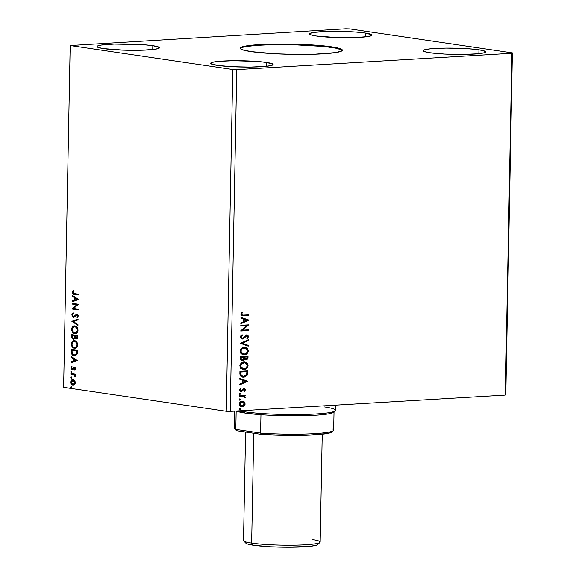 <?xml version="1.0" encoding="UTF-8"?>
<svg xmlns="http://www.w3.org/2000/svg" width="576" height="576" viewBox="0 0 576 576"><rect width="100%" height="100%" fill="white"/><g stroke="black" fill="none" stroke-linecap="round" stroke-linejoin="round"><path stroke-width="0.86" d="M342.302 50.465A51.113 5.126 1.1 0 0 331.531 47.376L331.538 46.814A51.113 5.126 -178.9 0 1 342.382 50.184A51.113 5.126 -178.9 0 1 307.879 54.367A51.113 5.126 -178.9 0 1 251.021 51.595L242.042 49.644L240.322 48.622L240.559 47.621L242.748 46.678L252.562 45.122L277.61 44.006L297.497 44.237L316.433 45.223L336.91 47.765L342.245 49.795L342.007 50.796L335.765 52.574L314.294 54.223L295.085 54.389L275.292 53.77L251.021 51.595A51.113 5.126 -178.9 0 1 240.178 48.226A51.113 5.126 -178.9 0 1 274.687 44.042A51.113 5.126 -178.9 0 1 331.538 46.814L331.531 47.376A51.113 5.126 1.1 0 0 276.012 44.59A51.113 5.126 1.1 0 0 240.25 48.506M152.813 45.684A31.234 3.132 -178.9 0 1 159.444 47.743A31.234 3.132 -178.9 0 1 138.355 50.299A31.234 3.132 -178.9 0 1 103.608 48.607L98.122 47.412L97.07 46.786L97.214 46.174L101.023 45.086L114.149 44.078L143.582 44.712L152.813 45.684L159.358 47.506L159.206 48.118L155.398 49.205L142.279 50.213L124.416 50.184L103.608 48.607A31.234 3.132 -178.9 0 1 96.984 46.548A31.234 3.132 -178.9 0 1 118.066 43.992A31.234 3.132 -178.9 0 1 152.813 45.684L152.741 49.55L152.813 45.684M266.465 62.424A31.234 3.132 -178.9 0 1 273.096 64.49A31.234 3.132 -178.9 0 1 252.007 67.046A31.234 3.132 -178.9 0 1 217.26 65.347L210.722 63.533L210.866 62.921L212.206 62.345L218.203 61.394L233.51 60.71L257.234 61.452L266.465 62.424L273.01 64.246L272.866 64.858L271.526 65.434L265.529 66.384L250.222 67.068L232.092 66.679L217.26 65.347A31.234 3.132 -178.9 0 1 210.636 63.288A31.234 3.132 -178.9 0 1 231.725 60.732A31.234 3.132 -178.9 0 1 266.465 62.424L266.393 66.29L266.465 62.424M478.951 49.802A31.234 3.132 -178.9 0 1 485.582 51.869A31.234 3.132 -178.9 0 1 464.494 54.425A31.234 3.132 -178.9 0 1 429.746 52.726L424.26 51.53L423.209 50.904L423.353 50.299L424.692 49.723L430.69 48.773L445.997 48.089L464.119 48.478L474.732 49.277L482.234 50.386L485.496 51.624L485.352 52.236L484.013 52.812L478.015 53.762L462.708 54.446L444.578 54.058L429.746 52.726A31.234 3.132 -178.9 0 1 423.122 50.666A31.234 3.132 -178.9 0 1 444.211 48.11A31.234 3.132 -178.9 0 1 478.951 49.802L478.879 53.669L478.951 49.802M365.299 33.062A31.234 3.132 -178.9 0 1 371.93 35.122A31.234 3.132 -178.9 0 1 350.842 37.678A31.234 3.132 -178.9 0 1 316.094 35.986L310.608 34.79L309.557 34.164L309.701 33.552L313.517 32.465L326.635 31.457L356.069 32.09L365.299 33.062L371.844 34.884L371.693 35.496L367.884 36.583L354.766 37.591L336.902 37.562L316.094 35.986A31.234 3.132 -178.9 0 1 309.47 33.926A31.234 3.132 -178.9 0 1 330.552 31.37A31.234 3.132 -178.9 0 1 365.299 33.062L365.227 36.929L365.299 33.062M230.213 411.401L236.779 69.61L511.891 53.273L505.332 395.064L230.213 411.401L505.332 395.064L505.814 394.668L512.381 52.877L349.769 28.922L345.787 28.8L70.186 45.533L232.79 69.487L226.231 411.278L63.619 387.324L70.186 45.533L232.79 69.487L236.779 69.61L511.891 53.273L512.381 52.877L349.769 28.922L345.787 28.8L70.186 45.533L63.619 387.324L226.231 411.278L230.213 411.401L226.231 411.278L232.79 69.487L236.779 69.61L230.213 411.401M240.79 326.074L246.614 325.728L240.696 331.02L248.522 330.552L248.537 329.796L242.698 330.142L248.63 324.85L240.804 325.318L240.79 326.074L246.614 325.728L240.696 330.847L248.522 330.552L248.537 329.796L242.698 330.142L248.63 324.85L240.804 325.318L240.79 326.074M240.458 343.31L248.227 346.147L248.242 345.319L242.345 343.267L248.335 340.51L248.35 339.682L240.458 343.31L248.227 346.147L248.242 345.319L242.345 343.267L248.335 340.51L248.35 339.682L240.458 343.31M240.206 356.623L240.322 359.575L241.546 360.713L243.31 360.511L244.375 359.122L245.556 359.928L246.773 359.777L247.889 358.51L248.033 356.155L240.206 356.623L240.163 358.596L241.848 360.778L244.375 359.122L246.024 359.95L248.004 357.559L248.033 356.155L240.206 356.623M239.875 373.622L240.091 375.307L240.998 376.502L242.59 377.143L244.706 377.014L247.255 375.034L247.752 370.858L239.918 371.326L239.875 373.622L242.604 377.143L243.619 377.186L247.392 374.724L247.752 370.858L239.918 371.326L239.875 373.622M244.202 401.818L241.682 401.263L239.486 402.919L239.443 405.367L241.078 406.67L243.655 406.274L245.038 404.424L244.577 402.185L243.857 401.76L244.764 403.762L244.202 401.818L242.186 401.198C240.566 401.27 239.566 402.264 239.191 404.165C239.494 406.022 240.458 406.886 242.086 406.771L244.13 405.914L245.11 403.812L244.13 405.914L241.25 406.714L242.798 406.483L244.339 405.209L244.764 403.603L244.202 401.818M239.458 395.532L239.443 396.295L243.713 396.281L244.433 397.534L245.174 397.584L244.318 396.007L245.16 395.957L245.174 395.194L239.458 395.532L239.443 396.295L243.324 396.18L245.03 397.865L245.239 397.274L244.318 396.007L245.16 395.957L245.174 395.194L239.458 395.532M243.9 389.318L244.678 390.01L244.051 391.018L244.534 391.435L245.376 389.75L244.166 388.562L243.022 388.858L241.618 390.672L240.746 390.845L240.163 390.01L240.79 388.93L240.264 388.526L239.465 390.319L240.509 391.586L241.97 391.342L243.922 389.318L244.663 389.844L244.051 391.018L244.534 391.435L245.376 389.916L244.188 391.385L245.376 389.916L243.907 388.562L243.022 388.858L241.618 390.672L240.71 390.83M243.619 315.144L241.87 314.856L241.654 313.949L242.352 312.696L241.754 312.343L240.818 314.266L241.79 315.821L248.81 315.598L248.825 314.834L242.46 315.144L241.618 314.208L242.352 312.696L241.754 312.343L240.818 314.266L242.107 315.893L248.81 315.598L248.825 314.834L243.619 315.144M247.55 381.125L239.789 378.425L239.767 379.253L242.258 380.117L242.208 382.896L239.674 384.062L239.659 384.89L247.55 381.254L239.789 378.425L239.767 379.253L242.258 380.117L242.208 382.896L239.674 384.062L239.659 384.89L247.55 381.125M240.055 393.091L239.407 393.624L239.918 394.358L240.631 393.97L240.48 393.228L239.393 393.768L240.034 394.358L240.696 393.689L240.214 393.098M239.76 408.427L239.098 409.104L239.738 409.702L240.336 409.306L240.192 408.564L239.098 409.104L239.738 409.702L240.401 409.025L239.918 408.434M239.94 398.923L239.278 399.6L239.803 400.19L240.516 399.794L240.372 399.053L239.278 399.6L239.918 400.19L240.581 399.521L240.098 398.93M243.979 361.966L241.286 363.046L239.854 365.58L240.646 368.323L243.166 369.562L245.282 369.281L246.593 368.496L248.026 365.926L247.212 363.19L245.938 362.297L243.979 361.966C241.747 362.066 240.365 363.42 239.825 366.026L242.892 369.533L243.871 369.569C246.125 369.49 247.522 368.122 248.054 365.479L244.951 362.009L243.979 361.966M244.26 347.263L241.567 348.343L240.134 350.878L240.926 353.621L243.446 354.859L245.563 354.578L246.874 353.794L248.306 351.223L247.493 348.487L246.226 347.594L244.26 347.263C242.028 347.364 240.646 348.718 240.106 351.324L243.18 354.83L244.152 354.866C246.406 354.787 247.802 353.419 248.335 350.777L245.239 347.306L244.26 347.263M242.482 338.256L240.833 336.902L241.33 335.887L242.165 335.275L241.186 336.953L242.518 335.326L241.906 334.865L242.518 335.326L242.136 334.735L240.386 337.291L241.063 338.573L242.273 339.019L243.857 338.443L246.83 335.722L247.802 336.658L246.773 338.04L247.248 338.609L247.716 338.249L248.558 336.168L247.133 334.966L245.614 335.419L242.878 338.17L241.798 338.105L241.207 337.248L241.337 336.384L242.518 335.326L242.136 334.735L240.739 335.902L240.379 337.054L242.46 339.019L247.068 335.729L246.485 335.664L247.802 336.658L246.773 338.04L247.248 338.609L248.609 336.622L246.816 334.958L245.614 335.419L243.259 337.961L242.042 338.206M248.724 320.033L240.955 317.333L240.941 318.161L243.432 319.025L243.382 321.804L240.847 322.963L240.833 323.791L248.724 320.162L240.955 317.333L240.941 318.161L243.432 319.025L243.382 321.804L240.847 322.963L240.833 323.791L248.724 320.033M71.266 377.006L70.783 377.849L71.582 378.173L71.438 377.071L70.74 377.568L71.237 378.281L71.762 377.719L71.266 377.006L70.74 377.568M71.374 371.182L70.898 372.017L71.69 372.341L71.554 371.239L70.855 371.736L71.352 372.449L71.87 371.887L71.374 371.182L70.855 371.736M77.285 360.482L71.23 356.414L71.208 357.242L73.152 358.546L73.102 361.325L71.122 362.052L71.1 362.88L77.285 360.612L71.23 356.414L71.208 357.242L73.152 358.546L73.102 361.325L71.122 362.052L71.1 362.88L77.285 360.482M75.298 348.25L74.455 348.242C76.219 348.552 77.314 347.429 77.746 344.866C77.378 342.245 76.32 340.834 74.57 340.639L72.461 341.251L71.316 343.757L71.942 346.428L73.908 348.113L75.557 348.199L76.586 347.638L77.717 345.312L76.889 342.115L74.426 340.582M78.458 299.39L72.403 295.322L72.382 296.15L74.326 297.454L74.275 300.226L72.288 300.953L72.274 301.781L78.458 299.513L72.403 295.322L72.382 296.15L74.326 297.454L74.275 300.226L72.288 300.953L72.274 301.781L78.458 299.39M73.966 317.318L76.91 314.798L77.63 314.863L78.106 315.655L76.91 314.798L78.12 315.878L76.86 317.117L77.306 317.088L77.551 317.52L76.86 317.117L77.227 317.765L78.3 316.008L76.903 314.035L75.96 314.287L76.414 314.258L74.556 316.397L75.557 315.281L75.11 315.302L74.11 316.418L74.556 316.397L73.505 316.584L72.49 315.043L73.541 313.646L73.246 312.984L71.863 315.007L72.907 317.131L74.578 317.009L76.91 314.798L77.659 315.684L76.86 317.117L77.227 317.765L78.293 315.806L77.846 314.597L76.658 314.021L74.11 316.418L73.138 316.44L72.49 315.043L73.541 313.646L73.246 312.984L71.899 314.604L72.31 314.986L73.692 312.955M75.578 333.547L74.736 333.54C76.5 333.85 77.594 332.726 78.026 330.163C77.659 327.542 76.601 326.131 74.851 325.93L72.742 326.542L71.597 329.054L72.223 331.726L74.189 333.41L75.838 333.497L76.867 332.935L77.998 330.61L77.17 327.406L74.707 325.879M71.078 386.518L70.603 387.353L71.395 387.677L71.258 386.575L70.56 387.072L71.057 387.785L71.582 387.223L71.078 386.518L70.56 387.072M76.68 338.947L76.176 338.969L77.738 336.91L77.767 335.513L71.647 334.613L71.726 337.594L73.303 339.178L74.246 338.94L74.894 337.846L75.809 338.861L77.083 338.76L77.645 337.846L77.767 335.513L71.647 334.613L71.604 336.586L73.584 339.192M71.899 321.3L77.954 325.498L77.976 324.67L73.375 321.581L78.062 319.867L78.084 319.039L71.899 321.3L78.077 319.176L71.899 321.3L77.954 325.498L77.976 324.67L73.375 321.581L78.062 319.867L78.084 319.039L71.899 321.3M74.484 293.594L73.123 292.997L73.505 290.916L73.044 290.455L72.302 292.219L73.058 293.947L78.545 294.955L78.559 294.192L74.484 293.594L72.929 292.306L73.505 290.916L73.044 290.455L72.302 292.219C72.59 293.774 73.296 294.487 74.412 294.343L78.545 294.955L78.559 294.192L74.484 293.594M72.23 304.063L76.788 304.733L72.137 309.01L78.257 309.91L78.271 309.146L73.706 308.477L78.365 304.207L72.245 303.307L72.23 304.063L72.691 303.372L72.23 304.063L76.788 304.733L72.137 308.837L78.257 309.91L78.271 309.146L73.706 308.477L78.365 304.207L72.245 303.307L72.23 304.063M75.139 355.853L74.232 355.838L77.191 354.031L77.479 350.215L71.366 349.315L71.395 352.922L71.964 354.42L73.426 355.622L75.413 355.795L77.191 354.031L77.479 350.215L71.366 349.315L71.316 351.612L71.77 351.583L71.806 349.38L71.77 351.583L71.316 351.612C71.489 354.283 72.461 355.694 74.232 355.838L74.923 355.874M75.55 368.928L75.182 367.762L74.225 367.294L72.05 369.101L71.474 368.208L71.964 367.128L71.561 366.631L71.114 367.222L71.028 368.82L71.957 369.85L72.878 369.756L74.412 368.071L74.988 368.726L74.513 369.799L74.887 370.296L75.55 368.928L74.405 367.301L72.173 369.137L71.474 368.1L71.964 367.128L71.561 366.631L70.92 368.107L72.187 369.9L74.412 368.071L75.002 368.892L74.513 369.799L74.887 370.296L75.55 368.928M70.898 373.522L70.884 374.285L74.218 375.019L75.247 376.834L75.348 375.818L74.7 374.846L75.355 374.94L75.37 374.184L70.898 373.522L70.884 374.285L73.922 374.854L75.247 376.834L74.7 374.846L75.355 374.94L75.37 374.184L70.898 373.522M73.008 379.685C71.741 379.476 70.956 380.29 70.654 382.133L71.1 382.104L71.849 384.329L73.354 385.236C72.079 385.063 71.33 384.026 71.1 382.104L70.654 382.133C70.884 384.048 71.633 385.092 72.9 385.258L74.506 384.754L75.283 382.817L74.585 380.657L73.426 379.786L72.216 379.728L70.891 380.938L70.654 382.133L70.841 383.393L72.115 384.984L73.325 385.279L74.664 384.595L75.269 383.119L75.103 381.607L73.058 379.634M505.332 395.064L511.891 53.273L512.381 52.877L505.814 394.668L505.332 395.064M71.057 387.785L71.582 387.223M71.503 387.756L71.006 387.05L71.532 386.489M71.352 386.503L71.006 387.122L71.417 387.734M76.176 338.969L76.622 338.94L75.341 337.824L76.464 338.983M73.8 339.156L73.303 339.178L74.894 337.846L76.774 338.954M73.303 339.178L73.75 339.149L72.058 336.564L71.604 336.586L72.058 336.564L72.094 334.678L72.245 337.802L73.872 339.163M74.974 336.161L74.707 337.838L73.764 338.393L74.88 337.356L74.981 335.772L74.527 336.182L74.974 336.161M72.706 335.441L74.981 335.772L74.534 335.801L74.434 337.385L74.88 337.356L73.318 338.414L72.259 335.462L74.981 335.772L72.706 335.441M76.63 338.177L77.558 336.946L77.299 337.946L76.183 338.206L75.161 335.894L77.573 336.154L77.558 336.946L77.573 336.154L77.119 336.182L77.105 336.967L77.558 336.946L76.183 338.206L75.247 337.334L75.161 335.894L77.573 336.154L75.161 335.894L77.119 336.182L76.968 337.774L76.183 338.206M73.958 338.4L72.475 337.774L72.259 335.462L74.534 335.801L74.261 337.867L73.318 338.414M74.736 333.54L75.182 333.518C73.433 333.31 72.389 331.884 72.036 329.249L71.59 329.278C71.942 331.913 72.986 333.331 74.736 333.54L75.355 333.569M74.851 325.93C73.109 325.642 72.022 326.758 71.59 329.278L74.484 325.901M74.75 325.879L72.749 326.995L72.101 330.142L73.577 332.784L75.737 333.547M74.21 325.958L73.685 326.174M75.197 332.755C76.601 333 77.479 332.107 77.846 330.077L77.4 330.106C77.033 332.136 76.154 333.022 74.75 332.784C73.339 332.626 72.497 331.474 72.216 329.342C72.576 327.334 73.447 326.455 74.844 326.693L76.586 327.247L77.789 329.364L77.321 331.798L75.643 332.777M75.463 332.777L73.454 332.201L72.23 329.702L72.792 327.55L74.844 326.693C76.248 326.851 77.098 327.989 77.4 330.106L77.846 330.077C77.544 327.967 76.694 326.83 75.29 326.664L74.585 326.671M74.808 326.642L76.529 327.658L77.4 330.106L76.457 332.309L74.75 332.784M75.29 326.664L74.844 326.693M77.962 325.174L71.899 321.43L72.346 321.278L77.962 325.174M74.11 316.418L73.505 316.584M76.111 315.137L76.91 314.798M77.148 314.77L76.565 315.115M73.483 317.34L73.93 317.311L72.31 314.986L71.863 315.007L73.75 317.354M73.454 313.085L72.518 314.042L72.338 315.454L73.087 316.894L74.074 317.326M73.217 313.236L72.785 313.625M74.556 316.397L73.67 316.591M73.354 290.599L72.749 292.334L73.505 293.918L78.545 294.862L74.858 294.314C73.742 294.458 73.037 293.753 72.749 292.19L72.302 292.219L73.49 290.434M72.727 301.615L72.742 300.931L72.288 300.953L74.722 300.204L74.275 300.226L74.722 300.204L74.772 297.425L72.382 296.15L72.842 295.618L72.828 296.122L74.772 297.425L74.722 300.204L72.742 300.931L72.727 301.615M77.429 299.21L74.945 297.871L77.429 299.21L74.909 299.995L77.429 299.21L74.909 299.995L74.945 297.871L77.429 299.21M78.257 309.816L72.137 309.01L77.234 304.711L72.677 304.042L77.234 304.711L72.583 308.981L78.257 309.816M74.455 348.242L74.902 348.221C73.152 348.012 72.101 346.586 71.755 343.951L71.309 343.98C71.654 346.615 72.706 348.034 74.455 348.242L75.067 348.271M74.57 340.639C72.828 340.344 71.741 341.46 71.309 343.98L74.203 340.603M74.47 340.582L72.468 341.698L71.762 344.398L72.814 347.004L75.456 348.25M73.93 340.661L73.404 340.877M74.57 341.345L76.687 342.331L77.551 344.426L77.04 346.5L75.362 347.486M74.916 347.458C76.32 347.702 77.198 346.81 77.558 344.786L77.112 344.808C76.752 346.838 75.866 347.724 74.47 347.486C73.058 347.328 72.209 346.176 71.935 344.045C72.295 342.036 73.166 341.158 74.556 341.395L74.304 341.374M75.182 347.486L73.174 346.903L71.942 344.405L72.511 342.252L74.556 341.395C75.96 341.554 76.817 342.691 77.112 344.808L77.558 344.786C77.263 342.67 76.414 341.532 75.01 341.366L76.709 343.066L77.09 345.161L76.176 347.011L74.47 347.486M74.527 341.345L74.081 341.374L74.556 341.395M74.232 355.838L74.678 355.81C72.907 355.666 71.935 354.254 71.77 351.583L72.626 354.672L73.872 355.594L75.528 355.831M74.693 355.054L77.062 353.52L76.615 353.549L77.062 353.52L77.278 351.36L76.831 351.382L77.285 350.856L76.838 350.885L76.615 353.549L74.246 355.075L72.079 353.045L71.978 350.165L72.425 350.143L77.285 350.856L72.425 350.143L77.285 350.856L76.889 353.981L75.384 355.068M74.246 355.075L72.288 353.635L71.978 350.165L76.838 350.885L76.442 354.01L74.866 355.068M71.554 362.714L71.568 362.023L71.122 362.052L73.548 361.296L73.102 361.325L73.548 361.296L73.598 358.517L71.208 357.242L71.669 356.71L71.662 357.214L73.598 358.517L73.548 361.296L71.568 362.023L71.554 362.714M76.255 360.302L73.771 358.963L76.255 360.302L73.735 361.087L76.255 360.302L73.735 361.087L73.771 358.963L76.255 360.302M74.304 368.064L75.391 368.539L75.139 370.015L74.513 369.799L75.449 368.863L74.549 368.1M74.002 368.194L74.412 368.071M74.858 368.042L74.448 368.165L74.858 368.042M72.187 369.9L72.878 369.756M71.762 366.854L71.474 368.791L72.634 369.871L70.92 368.107L72.007 366.602M72.41 369.122L73.051 368.993L73.534 368.251L73.08 368.28L74.16 367.416L73.714 367.445L74.851 367.279M72.605 369.022L73.051 368.993L72.626 369.108M74.405 367.301L73.714 367.445M74.498 367.279L73.051 368.993M71.352 372.449L71.87 371.887M71.798 372.42L71.302 371.714L71.82 371.153M71.647 371.16L71.302 371.786L71.712 372.398M75.355 374.854L74.7 374.846L75.355 374.854M75.377 376.517L74.779 376.402L75.312 376.049L74.858 376.07L75.312 376.049L74.369 374.825L70.884 374.285L71.345 373.586L71.33 374.256L74.369 374.825L75.377 376.517M71.237 378.281L71.762 377.719M71.69 378.252L71.186 377.539L71.712 376.985M71.532 376.992L71.186 377.539L71.597 378.23M72.9 385.258L73.332 385.279M72.857 379.656L71.662 380.376L71.1 382.104C71.402 380.268 72.187 379.447 73.454 379.656M71.662 380.376L71.338 380.916M72.85 380.441L74.261 380.765L75.146 382.219L74.981 383.587L73.663 384.487M73.361 384.473L75.182 382.709L72.914 384.502L71.201 382.212L73.44 380.419L72.886 380.434M73.469 384.48L72.043 384.106L71.237 382.694L71.395 381.334L72.691 380.426L75.182 382.709L72.994 380.441L74.131 381.089L74.736 382.73L74.074 384.185L72.914 384.502M74.909 299.995L74.945 297.871L76.982 299.232L74.909 299.995M73.735 361.087L73.771 358.963L75.809 360.324L73.735 361.087M248.472 314.856L248.81 315.598L241.942 315.864L248.465 315.547L248.472 314.856M242.359 315.115L241.286 314.345L241.999 312.646L241.668 312.444L242.352 312.696L241.272 314.158L242.302 315.108M239.782 378.497L247.205 381.074L239.782 378.497M242.705 380.347L243.014 382.522L242.705 380.347M245.664 381.298L243.014 382.522L243.058 380.398L245.664 381.298L243.014 382.522L243.058 380.398L245.664 381.298M243.922 389.318L243.05 389.484L243.742 389.275M242.791 390.326L243.05 389.484L241.625 391.284L242.791 390.326M241.07 390.881L239.818 389.959L240.79 388.93L240.134 388.642L240.79 388.93L240.264 388.526L239.458 390.132L241.085 391.637L241.97 391.342L240.53 391.594M240.696 391.622L241.085 391.637M240.552 390.823L239.818 389.959L240.718 390.83M244.267 388.577L243.907 388.562M243.554 388.512L245.03 389.866L244.073 388.555M240.444 391.586L241.625 391.284L242.957 389.563L243.835 389.297M239.702 393.041L240.696 393.689L239.681 394.308L240.293 393.365M244.829 395.215L245.16 395.957L243.972 395.957L245.239 397.274L244.678 397.814L244.807 396.778L243.972 395.957L244.814 395.906L244.829 395.215M242.856 396.115L243.324 396.18M243.173 396.173L241.51 396.108M239.414 408.377L240.401 409.025L239.386 409.644L239.998 408.701M241.409 406.742L242.086 406.771M242.87 401.22L242.186 401.198M242.69 401.206L243.857 401.76L242.374 401.155M243.396 401.458L242.899 401.256M241.366 405.958L239.746 404.964L239.566 403.826L240.35 402.466L241.819 401.904L243.634 402.35L244.411 403.848L242.093 406.015L241.402 405.958M242.539 401.962L241.819 401.904L239.544 404.064L242.172 401.954L244.411 403.848L243.569 405.446L242.093 406.015L239.544 404.064L241.74 405.965M242.093 406.015L240.638 405.626L239.911 403.877L240.703 402.516L242.374 401.926M239.594 398.873L240.581 399.521L239.566 400.14L240.178 399.197M242.244 377.093L244.786 376.826L246.355 375.79L247.212 374.098L247.399 370.879L247.392 374.724L243.619 377.186L242.438 377.114M242.467 376.344L240.595 375.055M240.502 374.825L240.358 371.988L246.931 371.671L246.665 374.371L243.634 376.423L240.502 374.825L242.654 376.366M240.696 372.859L240.358 371.988L240.696 372.859L240.71 372.038L246.931 371.671L246.434 374.868L244.08 376.373L241.33 375.674L240.696 372.859M244.771 361.987L247.702 365.429C247.169 368.071 245.779 369.439 243.518 369.518L242.726 369.504M242.813 369.511L245.606 368.899L247.594 366.322L247.198 363.586L244.678 361.973M245.959 362.419L245.023 362.045M242.971 368.755L240.934 367.762L240.3 365.544L241.459 363.528L244.181 362.686M244.577 362.743L243.612 362.678C241.834 362.75 240.725 363.823 240.278 365.904L240.624 365.954C241.07 363.874 242.186 362.801 243.965 362.729L244.75 362.765L247.248 365.558C246.794 367.661 245.678 368.741 243.886 368.813L243.101 368.784L240.278 365.904L242.928 368.748M245.203 359.878L247.241 359.086L247.68 356.177L248.004 357.559L246.024 359.95L245.426 359.899M245.606 359.935L246.024 359.95M241.589 360.742L243.202 360.302L244.022 359.071L242.345 360.799L241.682 360.749M246.053 359.842L246.42 359.726M242.359 360.043L241.106 359.294L240.991 357.336L243.554 357.113L240.646 357.286L240.977 358.207L240.991 357.336L243.9 357.163L243.562 359.28L242.359 360.043L240.977 358.207L242.006 359.986L240.926 359.539L240.646 357.286L243.9 357.163L243.778 358.762L241.891 359.986M246.024 359.186L244.994 358.798L244.706 357.113L246.866 356.911L244.354 357.062L244.699 357.502L244.706 357.113L247.212 356.969L247.01 358.618L246.024 359.186L244.699 357.502L245.671 359.136L244.642 358.747L244.354 357.062L247.212 356.969L247.198 357.754L245.549 359.143M245.052 347.285L247.99 350.726C247.457 353.369 246.06 354.73 243.799 354.816L243.007 354.802M243.101 354.809L245.887 354.197L247.874 351.612L247.356 348.696L244.958 347.27M246.24 347.717L245.304 347.342M243.252 354.053L240.998 352.771L240.653 350.496L241.74 348.826L244.462 347.983M244.865 348.041L243.9 347.976C242.114 348.048 241.006 349.121 240.559 351.194L240.912 351.252C241.351 349.171 242.467 348.098 244.246 348.026L245.03 348.055L247.536 350.856C247.082 352.958 245.959 354.038 244.166 354.11L243.382 354.074L240.559 351.194L243.209 354.046M247.997 339.84L248.335 340.51L241.999 343.217L248.242 345.319L247.874 346.025L247.889 345.262L241.999 343.217L247.982 340.459L247.997 339.84M241.999 338.206L241.243 337.903L240.833 336.902L242.136 338.206M246.463 334.908L248.609 336.622L246.895 338.551L248.256 336.564L247.673 335.261L246.787 334.915M246.83 335.722L245.462 336.19L245.016 337.226L242.46 339.019L241.841 338.969M242.014 338.998L242.46 339.019M241.74 338.954L243.18 338.616L245.693 335.981L246.83 335.7M248.285 324.871L242.352 330.091L248.285 324.871M248.184 329.818L248.522 330.552L240.696 330.948L248.177 330.502L248.184 329.818M246.262 325.678L240.79 326.002L246.262 325.678M240.955 317.398L248.378 319.982L240.955 317.398M243.878 319.248L244.188 321.43L243.878 319.248M246.838 320.206L244.188 321.43L244.231 319.298L246.838 320.206L244.188 321.43L244.231 319.298L246.838 320.206M242.172 401.954L242.554 401.962M243.886 368.813L241.495 368.035L240.653 365.594L241.812 363.578L244.814 362.772L246.787 364.003L247.219 365.918L246.06 367.956L243.886 368.813M244.166 354.11L241.776 353.333L240.934 350.892L242.093 348.876L245.095 348.07L246.91 349.085L247.507 351.216L246.341 353.254L244.166 354.11M342.23 50.357L336.895 48.326L324.619 46.519L292.486 44.669L272.837 44.64L256.003 45.389L244.534 46.807L241.402 47.707L240.185 48.679M245.592 432.058L243.504 540.533A38.333 3.845 1.1 0 0 251.64 543.067A38.333 3.845 -178.9 0 1 243.691 540.929L245.909 543.204A36.065 3.614 1.1 0 0 253.382 545.22L251.64 543.067L253.75 433.26L251.64 543.067A38.333 3.845 1.1 0 0 294.278 545.148A38.333 3.845 1.1 0 0 320.162 542.009L322.229 434.218M246.002 542.412L245.837 543.118L247.046 543.838L253.382 545.22L270.511 546.754L284.472 547.193L309.11 546.408L316.037 545.314L317.578 544.651L317.743 543.946M312.026 539.482A38.333 3.845 -178.9 0 1 319.961 542.39A38.333 3.845 -178.9 0 1 292.435 545.17A38.333 3.845 -178.9 0 1 251.64 543.067L253.382 545.22A36.065 3.614 1.1 0 0 291.766 547.2A36.065 3.614 1.1 0 0 317.657 544.586L319.961 542.39M324.626 406.966A51.113 5.126 -178.9 0 1 335.196 410.854A51.113 5.126 -178.9 0 1 298.505 414.554A51.113 5.126 -178.9 0 1 244.109 411.746L245.196 413.093A49.694 4.982 1.1 0 0 260.95 414.72L245.196 413.093L236.16 411.07A49.694 4.982 -178.9 0 1 236.117 411.055A49.694 4.982 1.1 0 0 236.16 411.07A49.694 4.982 1.1 0 0 245.196 413.093L244.109 411.746A51.113 5.126 -178.9 0 1 239.098 410.875A51.113 5.126 1.1 0 0 244.109 411.746L244.13 410.58L244.109 411.746A51.113 5.126 1.1 0 0 300.967 414.518A51.113 5.126 1.1 0 0 335.47 410.342L335.57 405.144M332.172 431.683L331.351 432.36L326.837 433.584L307.944 435.197L288.281 435.449L261.497 434.398L260.597 433.08L260.95 414.72L260.597 433.08A49.694 4.982 1.1 0 0 333.67 430.085L334.022 411.725A49.694 4.982 -178.9 0 1 260.95 414.72A49.694 4.982 1.1 0 0 333.756 412.222L335.196 410.854M332.165 428.832A49.694 4.982 -178.9 0 1 333.41 430.582A49.694 4.982 -178.9 0 1 260.597 433.08L235.807 429.43L236.16 411.07L235.807 429.43A49.694 4.982 -178.9 0 1 234.547 428.681L235.93 430.106A48.269 4.838 1.1 0 0 237.082 430.805L235.922 430.099M234.634 411.142L234.302 428.177A49.694 4.982 1.1 0 0 235.807 429.43L237.082 430.805L235.807 429.43L260.597 433.08L261.497 434.398L237.082 430.805L261.497 434.398A48.269 4.838 1.1 0 0 331.97 431.95L333.41 430.582M342.374 50.753L342.382 50.184M76.738 314.791L77.184 314.762M72.302 369.144L72.749 369.115M240.17 48.787L240.178 48.226"/></g></svg>
